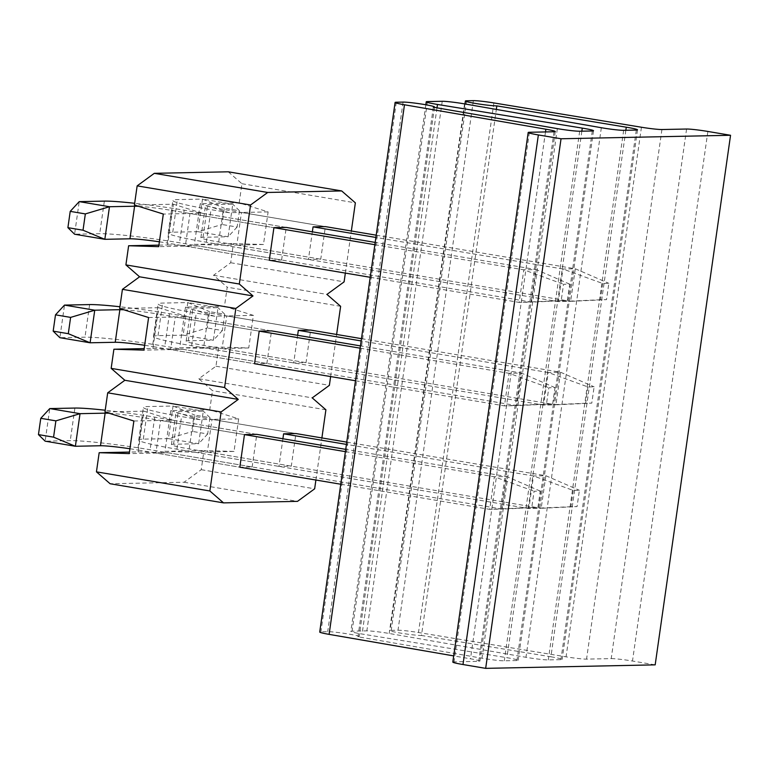 <?xml version="1.0" encoding="UTF-8"?>
<svg xmlns="http://www.w3.org/2000/svg" width="769" height="769" viewBox="0 0 769 769"><rect width="100%" height="100%" fill="white"/><g stroke="black" fill="none" stroke-linecap="round" stroke-linejoin="round"><path stroke-width="0.58" stroke-dasharray="3.85 2.88" d="M158.914 245.128L167.613 244.946L173.41 204.218L134.421 205.015M228.268 171.804L241.937 183.714L239.207 202.853L268.121 211.908L263.479 244.494L233.411 243.59L230.69 262.738L213.542 275.283L227.211 287.183L224.481 306.331L253.395 315.377L248.752 347.963L218.684 347.069L215.964 366.217L198.815 378.752L212.484 390.652L209.754 409.8L238.669 418.855L234.026 451.441L203.958 450.538L201.238 469.686L184.089 482.23L110.121 483.749M200.228 203.66L229.133 212.705L241.456 212.455L236.823 245.042L224.49 245.301L194.422 244.398L200.228 203.66L239.207 202.853M194.422 244.398L233.411 243.59M185.492 307.129L214.407 316.184L226.73 315.924L222.097 348.52L179.696 347.867L185.492 307.129L224.481 306.331M179.696 347.867L218.684 347.069M170.766 410.608L199.68 419.653L212.004 419.403L207.37 451.989L195.038 452.249L164.97 451.345L170.766 410.608L209.754 409.8M164.97 451.345L203.958 450.538M138.16 451.893L168.228 452.797L155.896 453.047L160.538 420.46L172.862 420.21L143.957 411.155L138.16 451.893L129.461 452.076M143.957 411.155L104.969 411.963M152.887 348.424L182.955 349.328L170.622 349.578L175.265 316.991L187.588 316.732L158.683 307.687L152.887 348.424L144.188 348.607M158.683 307.687L119.695 308.494M167.613 244.946L197.681 245.849L281.608 260.009L269.275 260.258L185.348 246.109L189.991 213.513L273.918 227.672L171.843 210.456L167.209 243.042L269.275 260.258M197.681 245.849L158.693 246.657M281.608 260.009L286.241 227.422L202.314 213.263L163.326 214.061M182.955 349.328L266.881 363.477L254.549 363.737L170.622 349.578L143.966 350.126M148.6 317.539L175.265 316.991L259.191 331.141L157.116 313.925L152.483 346.521L254.549 363.737M187.588 316.732L271.515 330.891L266.881 363.477M168.228 452.797L252.155 466.956L239.822 467.206L155.896 453.047L129.24 453.604M133.873 421.008L160.538 420.46L244.465 434.62L142.39 417.404L137.757 449.99L239.822 467.206M172.862 420.21L256.788 434.36L252.155 466.956M241.937 183.714L355.355 202.843M345.348 273.091L351.346 230.988M230.69 262.738L344.108 281.867M268.121 211.908L241.456 212.455L325.383 226.615L320.75 259.201L308.417 259.451L312.358 231.825M263.479 244.494L236.823 245.042L320.75 259.201M224.49 245.301L308.417 259.451M229.133 212.705L210.985 209.649A61.856 4.008 -171.9 0 1 172.862 200.459A61.856 4.008 -171.9 0 1 177.389 199.604L202.507 199.084L197.873 231.68L228.114 236.775L202.997 237.294A28.866 1.874 8.1 0 0 200.882 237.698A28.866 1.874 8.1 0 0 218.675 241.985L570.636 301.352L558.313 301.611L206.352 242.235A61.856 4.008 -171.9 0 1 168.228 233.045A61.856 4.008 -171.9 0 1 172.756 232.2L197.873 231.68L222.001 224.49L224.327 208.197L239.447 210.744L237.121 227.038L222.001 224.49M340.629 306.312L227.211 287.183M330.622 376.57L336.62 334.467M215.964 366.217L329.382 385.346M253.395 315.377L226.73 315.924L310.657 330.084L306.024 362.67L293.691 362.93L297.632 335.294M248.752 347.963L222.097 348.52L306.024 362.67M209.764 348.77L293.691 362.93M214.407 316.184L196.258 313.118A61.856 4.008 -171.9 0 1 158.135 303.928A61.856 4.008 -171.9 0 1 162.663 303.082L187.78 302.563L183.147 335.149L213.388 340.254L188.27 340.773A28.866 1.874 8.1 0 0 186.156 341.167A28.866 1.874 8.1 0 0 203.948 345.454L555.91 404.83L543.587 405.08L191.625 345.714A61.856 4.008 -171.9 0 1 153.502 336.514A61.856 4.008 -171.9 0 1 158.03 335.668L183.147 335.149L207.274 327.959L209.601 311.666L224.721 314.213L222.395 330.516L207.274 327.959M325.902 409.79L212.484 390.652M315.896 480.039L321.894 437.936M201.238 469.686L314.656 488.815M238.669 418.855L212.004 419.403L295.93 433.553L291.297 466.149L278.964 466.399L282.905 438.772M234.026 451.441L207.37 451.989L291.297 466.149M195.038 452.249L278.964 466.399M199.68 419.653L181.532 416.596A61.856 4.008 -171.9 0 1 143.409 407.407A61.856 4.008 -171.9 0 1 147.936 406.551L173.054 406.032L168.421 438.628L198.662 443.723L173.544 444.242A28.866 1.874 8.1 0 0 171.429 444.636A28.866 1.874 8.1 0 0 189.222 448.933L541.184 508.299L528.861 508.549L176.899 449.183A61.856 4.008 -171.9 0 1 138.776 439.993A61.856 4.008 -171.9 0 1 143.303 439.137L168.421 438.628L192.548 431.438L194.874 415.135L209.995 417.692L207.668 433.985L192.548 431.438M184.089 482.23L297.497 501.359M198.815 378.752L312.224 397.881M213.542 275.283L326.95 294.412M202.314 213.263L173.41 204.218M573.222 490.42L570.906 506.723L577.067 506.588L579.393 490.295L573.222 490.42L533.494 475.963L346.435 444.405M570.906 506.723L528.861 508.549L533.494 475.963L545.827 475.713L541.184 508.299L577.067 506.588M207.668 433.985L198.662 443.723L203.304 411.136L178.187 411.655A28.866 1.874 8.1 0 0 176.072 412.049A28.866 1.874 8.1 0 0 193.865 416.337L295.93 433.553M346.752 442.127L545.827 475.713L579.393 490.295M209.995 417.692L203.304 411.136L173.054 406.032L194.874 415.135M537.925 507.396L540.251 491.103L534.08 491.228L531.764 507.53L537.925 507.396L502.042 509.107L150.08 449.74A61.856 4.008 8.1 0 0 70.258 440.647L45.14 441.166L49.774 408.579M340.763 484.23L489.718 509.357L494.361 476.77L506.684 476.52L345.723 449.365M256.788 434.36L154.723 417.144A61.856 4.008 8.1 0 0 105.218 410.223M540.251 491.103L506.684 476.52L502.042 509.107L489.718 509.357L531.764 507.53M109.15 413.27A28.866 1.874 -171.9 0 1 142.39 417.404M129.932 448.75A28.866 1.874 -171.9 0 1 137.757 449.99M345.396 451.643L494.361 476.77L534.08 491.228M552.651 403.927L554.978 387.634L548.806 387.759L546.49 404.052L552.651 403.927L516.768 405.628L164.806 346.261A61.856 4.008 8.1 0 0 84.984 337.178L59.867 337.687L64.5 305.101M355.489 380.761L504.445 405.888L509.088 373.301L521.411 373.042L360.45 345.896M271.515 330.891L169.449 313.675A61.856 4.008 8.1 0 0 119.945 306.754M554.978 387.634L521.411 373.042L516.768 405.628L504.445 405.888L546.49 404.052M123.876 309.801A28.866 1.874 -171.9 0 1 157.116 313.925M144.659 345.281A28.866 1.874 -171.9 0 1 152.483 346.521M360.123 348.174L509.088 373.301L548.806 387.759M587.949 386.951L585.632 403.244L591.794 403.119L594.12 386.826L587.949 386.951L548.22 372.494L361.161 340.936M585.632 403.244L543.587 405.08L548.22 372.494L560.553 372.234L555.91 404.83L591.794 403.119M222.395 330.516L213.388 340.254L218.031 307.658L192.913 308.177A28.866 1.874 8.1 0 0 190.799 308.58A28.866 1.874 8.1 0 0 208.591 312.868L310.657 330.084M361.478 338.658L560.553 372.234L594.12 386.826M224.721 314.213L218.031 307.658L187.78 302.563L209.601 311.666M686.582 129.029L611.211 658.61L586.555 659.12A16.495 1.067 -171.9 0 1 566.071 656.832L418.49 632.522A16.495 1.067 -171.9 0 0 398.006 630.234L391.229 630.369A16.495 1.067 -171.9 0 0 390.018 630.599A16.495 1.067 -171.9 0 0 403.139 633.521A16.495 1.067 -171.9 0 0 421.47 635.473L496.341 109.429M625.841 130.278L550.902 656.793L421.47 635.473M550.902 656.793A16.495 1.067 -171.9 0 1 562.139 659.418A16.495 1.067 -171.9 0 1 560.937 659.648L548.297 659.908A16.495 1.067 -171.9 0 1 525.967 657.303L389.191 633.473A16.495 1.067 -171.9 0 0 366.861 630.878L352.077 631.176A16.495 1.067 -171.9 0 0 350.866 631.407A16.495 1.067 -171.9 0 0 362.103 634.031L506.915 657.697A16.495 1.067 8.1 0 1 518.143 660.331A16.495 1.067 8.1 0 1 516.941 660.552L504.301 660.811A16.495 1.067 8.1 0 1 481.98 658.216L357.96 636.78A16.495 1.067 -171.9 0 0 359.161 636.559A16.495 1.067 -171.9 0 0 346.05 633.627A16.495 1.067 -171.9 0 0 327.709 631.676L320.933 631.82A16.495 1.067 -171.9 0 0 319.721 632.051M452.816 662.08A16.495 1.067 -171.9 0 1 454.027 661.849L478.683 661.34A16.495 1.067 8.1 0 0 479.894 661.119A16.495 1.067 8.1 0 0 470.503 658.802L453.7 655.899M433.332 107.199L357.96 636.78M557.352 128.625L481.98 658.216M611.211 658.61A16.495 1.067 -171.9 0 1 632.493 661.032L655.178 664.858M567.378 300.448L569.704 284.155L563.533 284.28L561.216 300.583L567.378 300.448L531.504 302.159L179.533 242.793A61.856 4.008 8.1 0 0 99.71 233.699L74.593 234.218L79.226 201.632M370.216 277.292L519.171 302.409L523.814 269.823L536.137 269.573L375.176 242.418M286.241 227.422L184.175 210.197A61.856 4.008 8.1 0 0 134.671 203.285M569.704 284.155L536.137 269.573L531.504 302.159L519.171 302.409L561.216 300.583M138.603 206.323A28.866 1.874 -171.9 0 1 171.843 210.456M159.385 241.802A28.866 1.874 -171.9 0 1 167.209 243.042M374.849 244.696L523.814 269.823L563.533 284.28M602.675 283.482L600.358 299.775L606.52 299.65L608.846 283.348L602.675 283.482L562.946 269.015L375.887 237.458M600.358 299.775L558.313 301.611L562.946 269.015L575.279 268.766L570.636 301.352L606.52 299.65M237.121 227.038L228.114 236.775L232.757 204.189L207.64 204.708A28.866 1.874 8.1 0 0 205.525 205.102A28.866 1.874 8.1 0 0 223.318 209.389L325.383 226.615M376.204 235.179L575.279 268.766L608.846 283.348M239.447 210.744L232.757 204.189L202.507 199.084L224.327 208.197M176.899 449.183L181.532 416.596M143.303 439.137L147.936 406.551M173.544 444.242L178.187 411.655M189.222 448.933L193.865 416.337M154.723 417.144L150.08 449.74M74.901 408.06L70.258 440.647M169.449 313.675L164.806 346.261M89.627 304.582L84.984 337.178M191.625 345.714L196.258 313.118M158.03 335.668L162.663 303.082M188.27 340.773L192.913 308.177M203.948 345.454L208.591 312.868M661.926 129.528L586.555 659.12M641.442 127.241L566.071 656.832M493.861 102.931L418.49 632.522M473.377 100.643L398.006 630.234M466.6 100.787L391.229 630.369M636.309 130.057L560.937 659.648M623.669 130.326L548.297 659.908M601.339 127.721L525.967 657.303M464.563 103.892L389.191 633.473M442.233 101.287L366.861 630.878M529.399 132.268L454.027 661.849M554.055 131.759L478.683 661.34M545.49 131.932L470.503 658.802M396.304 102.229L320.933 631.82M403.081 102.094L327.709 631.676M579.672 131.23L504.301 660.811M592.313 130.97L516.941 660.552M581.845 131.182L506.915 657.697M436.994 107.823L362.103 634.031M427.449 101.595L352.077 631.176M707.865 131.451L632.493 661.032M184.175 210.197L179.533 242.793M104.353 201.113L99.71 233.699M206.352 242.235L210.985 209.649M172.756 232.2L177.389 199.604M202.997 237.294L207.64 204.708M218.675 241.985L223.318 209.389M138.776 439.993L143.409 407.407M171.429 444.636L176.072 412.049M153.502 336.514L158.135 303.928M186.156 341.167L190.799 308.58M464.976 103.959L390.018 630.599M637.511 129.836L562.139 659.418M555.266 131.528L479.894 661.119M434.475 107.391L359.161 636.559M593.514 130.74L518.143 660.331M425.824 104.767L350.866 631.407M168.228 233.045L172.862 200.459M200.882 237.698L205.525 205.102"/><path stroke-width="1.15" d="M154.3 173.333L137.151 185.867L134.421 205.015L163.326 214.061L158.693 246.657L128.625 245.753L125.905 264.901L239.313 284.03L250.559 204.996L267.708 192.461L341.676 190.933L228.268 171.804L154.3 173.333L267.708 192.461M209.86 490.978L223.529 502.878L110.121 483.749L96.442 471.849L209.86 490.978L221.107 411.944L107.698 392.815L104.969 411.963L133.873 421.008L129.24 453.604L99.172 452.701L96.442 471.849M129.461 452.076L99.172 452.701M107.698 392.815L124.847 380.28L111.169 368.37L224.586 387.509L235.833 308.475L122.425 289.346L119.695 308.494L148.6 317.539L143.966 350.126L113.899 349.232L111.169 368.37M144.188 348.607L113.899 349.232M122.425 289.346L139.573 276.802L125.905 264.901M158.914 245.128L128.625 245.753M370.216 277.292L269.275 260.258L273.918 227.672L286.241 227.422L375.176 242.418M355.489 380.761L254.549 363.737L259.191 331.141L271.515 330.891L360.45 345.896M340.763 484.23L239.822 467.206L244.465 434.62L256.788 434.36L345.723 449.365M336.62 334.467L340.629 306.312L326.95 294.412L344.108 281.867L345.348 273.091M351.346 230.988L355.355 202.843L341.676 190.933M312.358 231.825L313.06 226.865L325.383 226.615L376.204 235.179M321.894 437.936L325.902 409.79L312.224 397.881L329.382 385.346L330.622 376.57M297.632 335.294L298.334 330.334L310.657 330.084L361.478 338.658M223.529 502.878L297.497 501.359L314.656 488.815L315.896 480.039M282.905 438.772L283.607 433.812L295.93 433.553L346.752 442.127M239.313 284.03L252.982 295.94L235.833 308.475M224.586 387.509L238.255 399.409L221.107 411.944M137.151 185.867L250.559 204.996M124.847 380.28L238.255 399.409M139.573 276.802L252.982 295.94M346.435 444.405L283.607 433.812M105.218 410.223A61.856 4.008 8.1 0 0 74.901 408.06L49.774 408.579L80.024 413.674L105.142 413.155A28.866 1.874 -171.9 0 1 109.15 413.27M40.767 418.317L38.45 434.61L53.57 437.157L55.887 420.864L40.767 418.317L49.774 408.579M55.887 420.864L80.024 413.674L75.381 446.27L100.499 445.751A28.866 1.874 -171.9 0 1 129.932 448.75M244.465 434.62L345.396 451.643M53.57 437.157L75.381 446.27L45.14 441.166L38.45 434.61M119.945 306.754A61.856 4.008 8.1 0 0 89.627 304.582L64.5 305.101L94.75 310.205L119.868 309.686A28.866 1.874 -171.9 0 1 123.876 309.801M55.493 314.838L53.176 331.141L68.297 333.688L70.613 317.395L55.493 314.838L64.5 305.101M70.613 317.395L94.75 310.205L90.108 342.791L115.225 342.272A28.866 1.874 -171.9 0 1 144.659 345.281M259.191 331.141L360.123 348.174M68.297 333.688L90.108 342.791L59.867 337.687L53.176 331.141M361.161 340.936L298.334 330.334M730.55 135.277L561.043 138.766L485.672 668.357L655.178 664.858L730.55 135.277L707.865 131.451A16.495 1.067 -171.9 0 0 686.582 129.029L661.926 129.528A16.495 1.067 -171.9 0 1 641.442 127.241L493.861 102.931A16.495 1.067 -171.9 0 0 473.377 100.643L466.6 100.787A16.495 1.067 -171.9 0 0 465.389 101.008L464.976 103.959M625.841 130.278L626.274 127.202L496.841 105.882L496.341 109.429M496.841 105.882A16.495 1.067 -171.9 0 1 478.51 103.94A16.495 1.067 -171.9 0 1 465.389 101.008M626.274 127.202A16.495 1.067 -171.9 0 1 637.511 129.836A16.495 1.067 -171.9 0 1 636.309 130.057L623.669 130.326A16.495 1.067 -171.9 0 1 601.339 127.721L464.563 103.892A16.495 1.067 -171.9 0 0 442.233 101.287L427.449 101.595A16.495 1.067 -171.9 0 0 426.237 101.816L425.824 104.767M561.043 138.766L538.358 134.94A16.495 1.067 -171.9 0 1 528.188 132.489A16.495 1.067 -171.9 0 1 529.399 132.268L554.055 131.759A16.495 1.067 8.1 0 0 555.266 131.528A16.495 1.067 8.1 0 0 545.875 129.211L404.475 104.776A16.495 1.067 -171.9 0 1 395.093 102.46A16.495 1.067 -171.9 0 1 396.304 102.229L403.081 102.094A16.495 1.067 -171.9 0 1 421.422 104.036A16.495 1.067 -171.9 0 1 434.533 106.968A16.495 1.067 -171.9 0 1 433.332 107.199L557.352 128.625A16.495 1.067 8.1 0 0 579.672 131.23L592.313 130.97A16.495 1.067 8.1 0 0 593.514 130.74A16.495 1.067 8.1 0 0 582.287 128.115L437.474 104.449A16.495 1.067 -171.9 0 1 426.237 101.816M485.672 668.357L462.986 664.531A16.495 1.067 -171.9 0 1 452.816 662.08L528.188 132.489M453.7 655.899L329.113 634.367A16.495 1.067 -171.9 0 1 319.721 632.051L395.093 102.46M134.671 203.285A61.856 4.008 8.1 0 0 104.353 201.113L79.226 201.632L109.477 206.726L134.594 206.217A28.866 1.874 -171.9 0 1 138.603 206.323M70.219 211.369L67.903 227.662L83.023 230.219L85.34 213.917L70.219 211.369L79.226 201.632M85.34 213.917L109.477 206.726L104.834 239.322L129.951 238.803A28.866 1.874 -171.9 0 1 159.385 241.802M273.918 227.672L374.849 244.696M83.023 230.219L104.834 239.322L74.593 234.218L67.903 227.662M375.887 237.458L313.06 226.865M105.142 413.155L100.499 445.751M119.868 309.686L115.225 342.272M538.358 134.94L462.986 664.531M545.875 129.211L545.49 131.932M404.475 104.776L329.113 634.367M582.287 128.115L581.845 131.182M437.474 104.449L436.994 107.823M134.594 206.217L129.951 238.803"/></g></svg>
